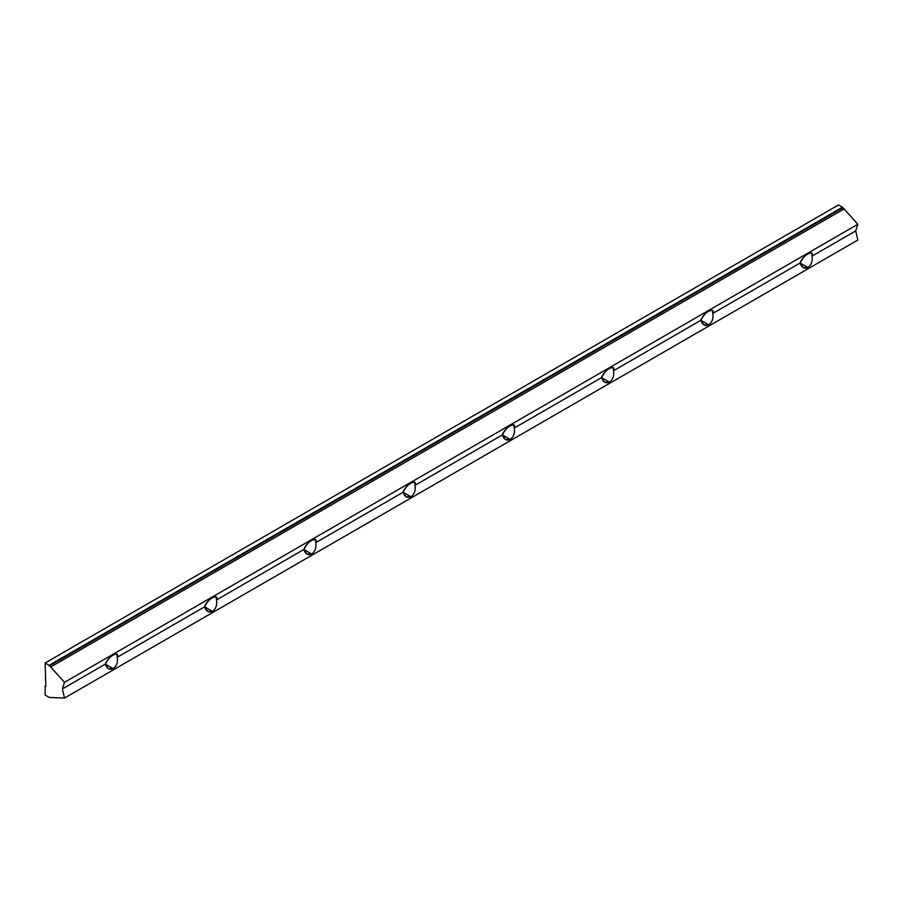 <?xml version="1.0" encoding="UTF-8"?>
<svg xmlns="http://www.w3.org/2000/svg" width="903" height="903" viewBox="0 0 903 903"><rect width="100%" height="100%" fill="white"/><g stroke="black" fill="none" stroke-linecap="round" stroke-linejoin="round"><path stroke-width="1.35" d="M45.816 686.291L45.15 662.983L49.123 665.274L842.488 207.227L838.515 204.936L45.15 662.983L838.515 204.936L842.488 207.227L49.123 665.274L64.485 682.318L62.341 688.955L64.485 698.064L857.85 240.017L855.705 230.908L812.034 256.125C812.813 261.148 811.447 264.951 807.948 267.514C804.223 269.117 801.616 267.615 800.114 262.999L712.772 313.42C713.551 318.454 712.196 322.258 708.697 324.82C704.972 326.423 702.365 324.922 700.863 320.294L613.521 370.727C614.3 375.761 612.945 379.565 609.446 382.127C605.721 383.73 603.114 382.217 601.612 377.601L514.27 428.033C515.049 433.068 513.694 436.86 510.195 439.434C506.47 441.036 503.863 439.524 502.361 434.907L415.019 485.329C415.798 490.363 414.432 494.167 410.944 496.729C407.219 498.332 404.6 496.831 403.11 492.214L315.768 542.635C316.547 547.669 315.181 551.473 311.682 554.036C307.957 555.638 305.349 554.126 303.848 549.509L216.506 599.942C217.284 604.976 215.93 608.769 212.431 611.342C208.706 612.945 206.098 611.433 204.597 606.816L117.255 657.249C118.033 662.271 116.679 666.075 113.18 668.638C109.455 670.24 106.847 668.739 105.346 664.123L62.341 688.955L105.346 664.123C107.468 656.842 119.952 649.641 117.255 657.249L204.597 606.816C206.719 599.547 219.215 592.334 216.506 599.942L303.848 549.509C305.982 542.24 318.466 535.027 315.768 542.635L403.11 492.214C405.233 484.934 417.717 477.721 415.019 485.329L502.361 434.907C504.484 427.627 516.967 420.426 514.27 428.033L601.612 377.601C603.735 370.332 616.218 363.119 613.521 370.727L700.863 320.294C702.985 313.025 715.481 305.812 712.772 313.42L800.114 262.999C802.248 255.718 814.732 248.517 812.034 256.125L855.705 230.908L857.85 224.271L64.485 682.318L857.85 224.271L844.091 208.92L50.726 666.967L844.091 208.92L842.488 207.995L49.123 666.042L842.488 207.995L842.488 207.227L857.85 224.271L855.705 230.908L857.85 240.017L64.485 698.064L49.304 697.466L45.15 695.073L45.15 685.908L45.816 686.291L45.15 685.908L45.816 685.524L45.15 685.908L45.15 695.073L49.304 697.466L64.485 698.064L62.341 688.955L64.485 682.318L49.123 665.274L45.15 662.983L45.816 686.291M812.034 256.125L811.616 253.032C807.338 253.1 803.512 256.429 800.114 262.999L803.196 267.615L807.948 267.514L800.114 262.999L807.948 267.514C811.447 264.951 812.813 261.148 812.034 256.125M700.863 320.294L703.934 324.922L708.697 324.82L700.863 320.294L708.697 324.82C712.196 322.258 713.551 318.454 712.772 313.42L712.365 310.339C708.087 310.406 704.261 313.725 700.863 320.294M601.612 377.601L604.683 382.229L609.446 382.127L601.612 377.601L609.446 382.127C612.945 379.565 614.3 375.761 613.521 370.727L613.103 367.634C608.836 367.713 605.01 371.031 601.612 377.601M502.361 434.907L505.432 439.524L510.195 439.434L502.361 434.907L510.195 439.434C513.694 436.86 515.049 433.068 514.27 428.033L513.852 424.941C509.585 425.008 505.748 428.338 502.361 434.907M403.11 492.214L406.181 496.831L410.944 496.729L403.11 492.214L410.944 496.729C414.432 494.167 415.798 490.363 415.019 485.329L414.601 482.247C410.334 482.315 406.497 485.633 403.11 492.214M303.848 549.509L306.93 554.137L311.682 554.036L303.848 549.509L311.682 554.036C315.181 551.473 316.547 547.669 315.768 542.635L315.35 539.543C311.072 539.622 307.246 542.94 303.848 549.509M204.597 606.816L207.667 611.444L212.431 611.342L204.597 606.816L212.431 611.342C215.93 608.769 217.284 604.976 216.506 599.942L216.088 596.849C211.821 596.928 207.995 600.247 204.597 606.816M105.346 664.123L108.416 668.739L113.18 668.638L105.346 664.123L113.18 668.638C116.679 666.075 118.033 662.271 117.255 657.249L116.837 654.156C112.57 654.223 108.744 657.553 105.346 664.123"/></g></svg>
